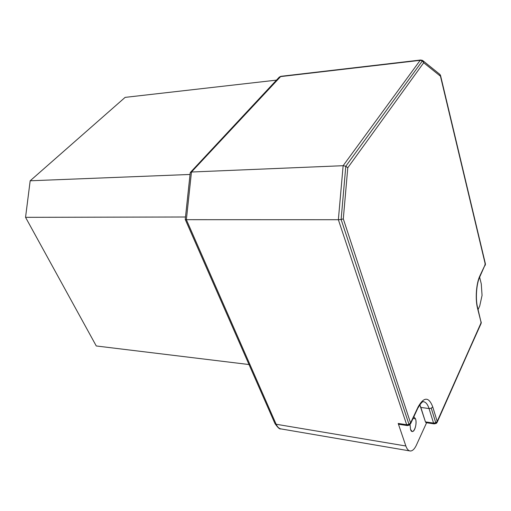<?xml version="1.0" encoding="UTF-8"?>
<svg xmlns="http://www.w3.org/2000/svg" width="511" height="511" viewBox="0 0 511 511"><rect width="100%" height="100%" fill="white"/><g stroke="black" fill="none" stroke-linecap="round" stroke-linejoin="round"><path stroke-width="0.77" d="M481.273 283.88L482.058 295.39L481.273 283.88L479.631 277.179L481.273 283.88M413.092 418.483L415.513 418.835L413.897 416.778L415.513 418.835C417.762 425.088 412.62 436.222 410.55 429.444L410.058 424.647L410.55 429.444L412.141 431.456C414.715 432.351 417.123 423.236 415.513 418.835L413.092 418.483M416.446 445.011C414.74 448.684 412.856 450.676 410.793 450.983C412.856 450.676 414.74 448.684 416.446 445.011L426.576 422.757L416.446 445.011M480.934 321.413L481.017 323.661L437.205 421.409L437.109 422.425L436.458 423.255L433.558 423.082L434.267 423.887M434.216 423.887L433.558 423.082L425.439 421.882L426.046 422.674L434.107 423.862M426.11 422.686L425.439 421.882L420.853 407.433L429.042 408.557C427.771 404.584 426.04 402.329 423.843 401.78L423.485 401.729L423.843 401.78C426.04 402.329 427.771 404.584 429.042 408.557L431.258 408.219L435.755 422.757L431.258 408.219L429.042 408.557L433.558 423.082L435.755 422.757L437.205 421.409L481.145 322.645L477.593 308.542C475.089 299.139 476.226 283.26 479.906 275.812L479.51 277.218M437.231 422.143L480.755 323.968M407.408 425.586L406.667 424.73L408.985 424.392L341.118 219.475L338.365 219.717L341.118 219.475L345.8 166.254L343.137 165.698L345.8 166.254L422.38 60.905L423.689 62.744L423.019 60.783L420.163 60.343L343.137 165.698L420.163 60.343L280.36 76.624L279.191 77.225L280.36 76.624L420.604 60.023L420.163 60.343L422.38 60.905L345.8 166.254L347.787 167.768L345.8 166.254L341.118 219.475L343.303 218.88L347.787 167.768L423.689 62.744L440.463 76.209L439.805 74.319L423.019 60.783L423.689 62.744L422.38 60.905L422.674 60.509L420.687 60.011L280.878 76.318L191.465 172.015L343.137 165.698L338.365 219.717L406.667 424.73L409.841 424.865L410.557 422.955L343.303 218.88L341.118 219.475L408.985 424.392L410.557 422.955L409.841 424.865L406.667 424.73L407.471 425.586M485.092 263.229L484.913 265.746M185.257 219.34L190.22 172.98M422.674 60.509L439.805 74.319L440.463 76.209L440.559 75.577L440.463 76.209L423.689 62.744L347.787 167.768L343.303 218.88L410.557 422.955L408.985 424.392L406.667 424.73L398.197 423.447L405.855 445.994L276.144 424.245C277.326 426.87 278.872 428.41 280.775 428.876L281.242 428.959L280.775 428.876C278.872 428.41 277.326 426.87 276.144 424.245L274.892 423.408L276.144 424.245L186.368 219.679L185.244 219.462L274.892 423.408L185.244 219.366M479.886 276.636L485.309 264.347L440.463 76.209L485.341 263.567L440.616 75.807M190.213 172.916L280.878 76.318L420.604 60.023M479.72 305.993L478.098 309.557L479.72 305.993L482.058 295.39L479.72 305.993M420.687 60.011L422.495 60.407M190.252 172.648L185.244 219.462L186.368 219.679L191.465 172.015L190.252 172.648M398.95 424.296L398.197 423.447L398.88 424.29L407.28 425.561M485.309 264.347L479.906 275.812L485.309 264.347M410.557 422.955L418.094 406.954C423.919 396.657 428.793 396.632 432.734 406.871L437.205 421.409L432.734 406.871C428.793 396.632 423.919 396.657 418.094 406.954L410.557 422.955M410.589 423.785L417.749 408.34M477.383 307.322L481.145 322.645L477.702 307.992M479.746 276.936L479.906 275.812C476.226 283.26 475.089 299.139 477.593 308.542L477.619 307.66C475.313 299.063 476.456 283.541 479.746 276.936M431.258 408.219L432.734 406.871L431.258 408.219M433.558 423.082L436.458 423.255L437.205 421.409L435.755 422.757L433.558 423.082L429.042 408.557L420.853 407.433L419.812 404.795L425.439 421.882L433.558 423.082M191.465 172.015L186.368 219.679L338.365 219.717L343.137 165.698L191.465 172.015M405.855 445.994C407.088 449.463 408.736 451.13 410.793 450.983L409.784 450.919C408.161 450.485 406.852 448.843 405.855 445.994L398.197 423.447L406.667 424.73L338.365 219.717L186.368 219.679L276.144 424.245L405.855 445.994M476.456 293.084L476.418 293.972L476.456 293.084M30.175 180.785L25.55 217.335L185.499 216.996L25.55 217.335L30.175 180.785L125.125 97.377L30.175 180.785L190.047 174.462L30.175 180.785M96.272 345.973L25.55 217.335L96.272 345.973L249.924 364.65L96.272 345.973M276.477 80.131L125.125 97.377L276.477 80.131M436.241 423.421L434.158 423.881L426.046 422.674M481.253 322.096L481.145 323.361M409.586 425.069L407.337 425.574L398.88 424.29M485.412 263.868L485.297 265.139M190.239 172.705L185.238 219.443M439.997 74.529L440.559 75.577M190.45 172.354L279.287 77.116L280.865 76.324M409.784 450.919L280.775 428.876C279.721 429.419 277.78 427.637 274.956 423.53L185.276 219.5M418.126 407.784C420.879 402.994 422.789 400.994 423.843 401.78L423.427 401.729"/></g></svg>
